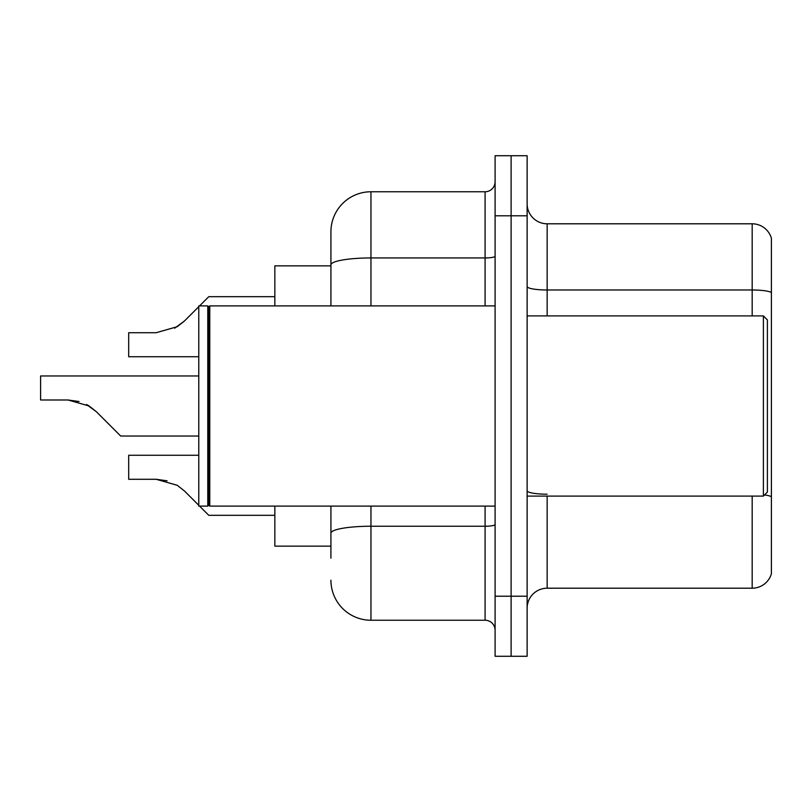 <?xml version="1.0" encoding="UTF-8"?>
<svg xmlns="http://www.w3.org/2000/svg" width="812" height="812" viewBox="0 0 812 812"><rect width="100%" height="100%" fill="white"/><g stroke="black" fill="none" stroke-linecap="round" stroke-linejoin="round"><path stroke-width="1.22" d="M330.92 265.849L274.852 265.849L274.852 305.891M330.92 546.151L274.852 546.151L274.852 506.109M527.13 608.218A20.026 20.026 0 0 1 547.156 588.203L752.176 588.203L752.176 496.102M511.113 596.211L511.113 656.279L527.13 656.279L527.13 596.211L511.113 596.211L511.113 656.279L495.097 656.279L495.097 596.211L511.113 596.211L511.113 215.789L511.113 596.211M495.097 596.211L495.097 155.721L511.113 155.721L511.113 215.789L511.113 155.721L527.13 155.721L527.13 596.211M771.4 238.22A20.026 20.026 0 0 0 752.176 223.797A20.026 20.026 0 0 1 771.4 238.22L771.4 573.779A20.026 20.026 0 0 1 752.176 588.203M771.4 292.482A20.026 3.481 180 0 0 752.176 289.985L752.176 223.797L547.156 223.797A20.026 20.026 0 0 1 527.13 203.782A20.026 20.026 0 0 0 547.156 223.797L547.156 315.898M330.92 558.169L330.92 506.109M370.962 506.109L370.962 620.236L485.089 620.236L485.089 506.109M330.92 305.891L330.92 231.806A40.042 40.042 0 0 1 370.962 191.764L485.089 191.764A10.008 10.008 0 0 0 495.097 181.756M370.962 191.764L370.962 257.942A40.042 6.953 180 0 0 330.92 264.895L330.92 231.806M495.097 630.244A10.008 10.008 0 0 0 485.089 620.236M370.962 620.236A40.042 40.042 0 0 1 330.92 580.194M198.778 455.258L128.692 455.258L128.692 479.283L156.158 479.283L167.11 480.805L156.158 479.283L128.692 479.283L156.158 479.283L167.11 480.805L156.158 479.283L128.692 479.283L156.158 479.283L167.11 480.805L156.158 479.283L128.692 479.283L156.158 479.283L167.11 480.805L156.158 479.283L128.692 479.283L156.158 479.283L167.11 480.805L156.158 479.283L128.692 479.283L156.158 479.283L167.11 480.805L156.158 479.283L128.692 479.283L156.158 479.283L167.11 480.805L156.158 479.283L128.692 479.283L156.158 479.283L177.249 485.292L184.476 491.006L198.778 505.308M177.249 485.292L184.476 491.006M199.569 506.109L208.785 515.315L199.569 506.109M89.158 406L96.374 411.725L120.683 436.034L96.374 411.725L120.683 436.034L96.374 411.725L120.683 436.034L96.374 411.725L120.683 436.034L96.374 411.725L120.683 436.034L96.374 411.725L120.683 436.034L96.374 411.725L120.683 436.034L96.374 411.725L120.683 436.034L96.374 411.725L120.683 436.034L96.374 411.725L120.683 436.034L96.374 411.725L120.683 436.034L96.374 411.725L120.683 436.034L96.374 411.725L120.683 436.034L96.374 411.725L120.683 436.034L96.374 411.725L120.683 436.034L96.374 411.725L110.676 426.026L96.374 411.725L89.158 406L96.374 411.725L86.579 404.538L89.158 406L86.579 404.538L89.158 406L86.579 404.538L89.158 406L86.579 404.538L89.158 406L86.579 404.538L89.158 406L86.579 404.538L89.158 406L86.579 404.538L89.158 406L68.066 399.991L79.018 401.524M174.681 328.18L184.476 320.994L198.778 306.692L184.476 320.994L198.778 306.692L184.476 320.994L198.778 306.692L184.476 320.994L198.778 306.692L184.476 320.994L198.778 306.692L184.476 320.994L198.778 306.692L184.476 320.994L198.778 306.692L184.476 320.994L198.778 306.692L184.476 320.994L198.778 306.692L184.476 320.994L198.778 306.692L184.476 320.994L198.778 306.692L184.476 320.994L198.778 306.692L184.476 320.994L198.778 306.692L184.476 320.994L198.778 306.692L184.476 320.994L177.249 326.708L184.476 320.994L177.249 326.708L156.158 332.717L128.692 332.717L128.692 356.742L198.778 356.742M199.569 305.891L208.785 296.684L199.569 305.891M156.158 332.717L177.249 326.708L156.158 332.717L177.249 326.708L184.476 320.994L177.249 326.708L156.158 332.717L177.249 326.708L184.476 320.994L177.249 326.708L156.158 332.717L177.249 326.708L184.476 320.994L177.249 326.708L156.158 332.717L177.249 326.708L184.476 320.994L177.249 326.708L156.158 332.717L177.249 326.708L184.476 320.994L177.249 326.708L156.158 332.717L177.249 326.708L184.476 320.994L198.778 306.692M763.392 315.898L767.391 319.908L767.391 492.092L763.392 496.102L763.392 315.898L527.13 315.898M209.78 506.109L208.785 505.105L208.785 306.895L209.78 305.891L209.78 506.109L495.097 506.109M207.781 506.109L198.778 506.109L198.778 305.891L207.781 305.891L207.781 506.109L208.785 505.105M167.11 480.805L156.158 479.283M198.778 436.034L120.683 436.034L110.676 426.026M68.066 399.991L40.6 399.991L40.6 375.966L198.778 375.966M547.156 496.102L547.156 588.203M752.176 315.898L752.176 289.985L547.156 289.985A20.026 3.481 -0 0 1 527.13 286.504M771.4 496.711A20.026 3.481 180 0 0 764.539 494.944M527.13 215.789L495.097 215.789M547.156 494.203A20.026 3.481 0 0 1 527.13 490.732M495.097 524.501A10.008 1.736 0 0 1 485.089 526.237L370.962 526.237A40.042 6.953 180 0 0 330.92 533.19M370.962 305.891L370.962 257.942L485.089 257.942L485.089 191.764M485.089 305.891L485.089 257.942A10.008 1.736 0 0 0 495.097 256.206M527.13 496.102L763.392 496.102M208.785 306.895L207.781 305.891M209.78 305.891L495.097 305.891M208.785 515.315L274.852 515.315M208.785 296.684L274.852 296.684"/></g></svg>
